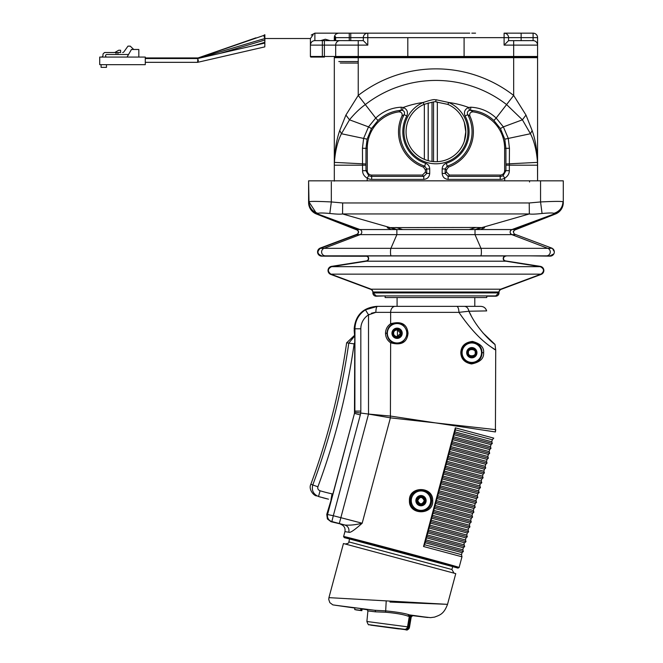 <?xml version="1.0" encoding="UTF-8"?>
<svg xmlns="http://www.w3.org/2000/svg" width="663" height="663" viewBox="0 0 663 663"><rect width="100%" height="100%" fill="white"/><g stroke="black" fill="none" stroke-linecap="round" stroke-linejoin="round"><path stroke-width="0.99" d="M476.954 352.699A5.138 5.138 0 0 0 471.816 347.561A5.138 5.138 0 0 0 466.677 352.699A5.138 5.138 0 0 0 471.816 357.838A5.138 5.138 0 0 0 476.954 352.699M481.529 352.699A9.721 9.721 0 0 1 471.816 362.421A9.721 9.721 0 0 1 462.094 352.699A9.721 9.721 0 0 1 471.816 342.978A9.721 9.721 0 0 1 481.529 352.699M481.993 352.699C482.009 365.669 462.857 367.277 461.315 352.699C462.857 338.13 482.009 339.729 481.993 352.699L483.609 352.699C484.139 347.362 480.426 343.608 472.487 341.428C465.012 342.323 461.116 346.086 460.793 352.699C461.075 358.948 464.664 362.702 471.559 363.954C480.029 362.238 484.04 358.484 483.609 352.699M408.035 333.274C407.057 324.033 401.264 320.859 390.64 323.751C387.349 326.014 385.642 329.188 385.51 333.274C385.634 337.351 387.349 340.525 390.64 342.796C401.256 345.696 407.049 342.522 408.035 333.274L407.554 333.274C404.322 343.011 399.068 345.929 391.783 342.025C388.974 340.434 387.358 337.517 386.935 333.274C387.358 329.022 388.974 326.105 391.783 324.514C399.068 320.61 404.322 323.527 407.554 333.274M482.896 332.867L495.012 344.412L495.725 350.197L495.418 431.961L390.64 416.091L368.512 414.068L390.408 417.847L495.725 429.632L495.418 431.961L486.501 430.602M495.476 429.607L494.167 429.458M456.136 425.207L436.892 423.052M494.863 349.625L491.896 347.578M495.725 350.197C495.443 348.821 480.841 344.354 458.92 312.348L468.907 311.237L471.037 315.339M495.012 344.412C495.236 345.083 477.866 331.144 468.907 311.237L486.659 310.906C485.764 308.063 483.824 306.555 480.857 306.364L395.173 306.364L480.857 306.364C483.799 306.555 485.73 308.063 486.659 310.906L479.2 311.046M472.926 311.162L476.506 311.096M456.625 306.364A5.984 2.296 90 0 1 458.92 312.348L390.64 312.348A5.984 4.533 90 0 1 395.173 306.364L376.584 306.364C362.959 307.698 355.484 315.174 354.158 328.79L354.622 331.74M354.871 412.27L354.647 413.422L360.316 414.947L360.697 413.041L354.871 412.27L354.945 328.79C355.194 320.668 358.683 314.345 365.437 309.812L377.421 306.364C376.476 306.745 375.954 308.743 375.846 312.348L368.512 314.875L365.437 309.812L377.421 306.364M320.842 497.209L318.53 496.521C313.317 494.283 311.411 490.405 312.803 484.893C329.876 438.931 341.868 391.676 348.779 343.136L346.633 342.804L348.779 343.136L354.771 335.901L354.589 331.732M354.158 330.315L354.78 337.782L354.473 413.397L332.486 495.468L326.768 514.38L327.381 518.947L331.003 521.706L344.984 525.03L339.299 523.521L368.512 414.068L360.697 413.041L360.821 411.101L354.78 411.085M348.829 532.248C350.023 533.11 354.473 530.102 362.172 523.231C355.675 524.839 349.94 525.444 344.984 525.03C348.116 526.281 349.401 528.684 348.829 532.248L344.934 531.627C345.531 528.038 344.122 525.593 340.699 524.309M344.926 531.635L343.616 536.541C340.21 534.933 462.857 567.801 459.111 567.487L458.009 568.116L452.042 566.442L452.672 566.683L451.909 569.5L454.022 573.163M423.533 546.503L424.569 544.762L452.191 441.691L455.357 429.848L455.324 427.834L423.533 546.503L461.97 556.796L459.103 567.487M409.436 500.64C408.723 515.706 433.776 515.192 432.69 500.731C433.395 485.904 408.565 485.846 409.436 500.64L410.414 500.664C409.85 486.891 432.309 487.123 431.547 500.664C432.135 514.314 409.867 514.355 410.414 500.664M391.783 342.025L390.64 342.796L390.408 417.847L362.172 523.231L333.315 515.723L331.865 521.532L339.299 523.521M406.8 333.274A9.721 9.721 0 0 1 397.087 342.986A9.721 9.721 0 0 1 387.366 333.274A9.721 9.721 0 0 1 397.087 323.552A9.721 9.721 0 0 1 406.8 333.274M402.226 333.274A5.138 5.138 0 0 0 397.087 328.135A5.138 5.138 0 0 0 391.949 333.274A5.138 5.138 0 0 0 397.087 338.412A5.138 5.138 0 0 0 402.226 333.274M264.844 42.987L264.537 42.026M310.45 42.316L310.4 38.52M197.673 58.187L264.835 35.081C264.106 34.625 263.891 35.214 264.172 36.871L264.852 38.164L264.844 34.725L264.869 42.316L253.631 45.664M338.793 61.56L358.227 61.56M322.359 57.076L310.997 57.076L310.4 56.471L310.4 46.866L310.433 56.67A0.597 0.597 -19.6 0 0 310.997 57.076L310.4 56.471A0.597 0.597 160.4 0 0 310.433 56.67L310.433 56.67A0.597 0.597 -19.6 0 1 310.4 56.479L310.4 45.117A4.484 4.484 -19.6 0 1 314.884 40.634C312.298 40.758 310.806 42.25 310.4 45.117L322.359 45.117L322.359 57.076L324.406 57.076L310.433 56.678A0.597 0.597 -19.6 0 1 310.4 56.471L358.227 56.479L358.227 95.439L345.912 115.055L339.746 130.52C336.323 140.241 334.508 151.794 334.309 165.178L334.392 162.377C335.304 150.617 337.658 141.07 341.445 133.735L339.746 130.52M334.309 164.291L334.309 57.664A0.597 0.597 -19.6 0 1 334.881 57.076M465.095 116.058L467.713 114.641C466.901 112.611 467.49 111.177 469.495 110.34L470.548 110.257C479.49 111.011 487.272 114.426 493.894 120.509L500.408 128.556L503.366 126.873L522.403 119.812L530.441 133.735C534.237 141.07 536.591 150.617 537.502 162.377A50.007 50.007 -19.6 0 1 537.577 165.178L509.333 165.186L509.441 148.263L508.256 138.335L503.366 126.873L496.164 118.039L506.59 104.58L522.403 119.812L525.983 115.055L513.668 95.439A126.94 126.94 160.4 0 0 358.227 95.439L365.305 104.58A115.387 115.387 -19.6 0 1 506.59 104.58L513.668 95.439L513.668 57.673L334.309 57.673L334.798 57.076A0.597 0.597 160.4 0 0 334.309 57.664L334.309 181.123M336.24 57.076L358.227 57.076L336.24 57.076A0.597 0.564 -90 0 1 335.677 56.479L335.677 45.117L322.359 45.117L322.359 40.634L339.912 40.634A4.484 4.227 90 0 0 335.677 45.117L358.227 45.125L358.227 56.479L407.803 56.479L407.803 37.65L367.791 37.65L367.791 45.125L358.227 45.125L358.227 40.642L363.307 40.642L367.791 45.125M197.707 58.535L264.844 43.07L264.802 46.874L198.013 62.239L198.328 60.292L197.673 59.007M451.909 569.5L348.837 541.878L349.592 539.069L350.255 539.168L344.246 537.635L343.616 536.533M452.009 566.434L350.255 539.168M425.174 541.215L463.362 551.45L462.849 549.76L425.886 539.856M426.491 536.309L464.68 546.536L464.166 544.853L427.196 534.95M427.801 531.394L465.99 541.63L465.476 539.947L428.513 530.035M429.118 526.488L467.307 536.723L466.793 535.033L429.831 525.129M430.436 521.582L468.625 531.817L468.111 530.127L431.141 520.223M431.754 516.676L469.934 526.903L469.429 525.22L432.458 515.317M433.063 511.761L471.252 521.996L470.738 520.314L433.776 510.402M434.381 506.855L472.57 517.09L472.056 515.4L435.085 505.496M435.699 501.949L473.879 512.176L473.374 510.493L436.403 500.59M437.008 497.043L475.197 507.27L474.683 505.587L437.721 495.684M438.326 492.128L476.515 502.363L476.001 500.681L439.039 490.769M439.644 487.222L477.824 497.457L477.319 495.767L440.348 485.863M440.953 482.316L479.142 492.543L478.628 490.86L441.666 480.957M442.271 477.401L480.46 487.636L479.946 485.954L442.983 476.042M443.588 472.495L481.777 482.73L481.263 481.04L444.293 471.136M444.906 467.589L483.087 477.824L482.581 476.133L445.611 466.23M446.216 462.683L484.404 472.91L483.891 471.227L446.928 461.324M447.533 457.768L485.722 468.003L485.208 466.321L448.238 456.409M448.851 452.862L487.032 463.097L486.526 461.407L449.555 451.503M450.16 447.956L488.349 458.183L487.835 456.5L450.873 446.597M451.478 443.05L489.667 453.277L489.153 451.594L452.191 441.691M452.796 438.135L490.976 448.37L490.471 446.688L453.5 436.776M454.105 433.229L492.294 443.464L491.78 441.773L454.818 431.87M374.993 312.381L371.363 313.243M369.274 314.345L368.512 314.875L368.512 414.068M411.905 615.546L430.519 617.643L434.538 617.112C439.876 615.049 443.82 614.22 447.525 604.358L455.763 573.628L343.442 543.536L328.939 597.645L447.492 604.341L389.968 602.054M328.939 597.645L328.74 599.435L329.842 602.65L332.859 604.88L354.912 608.054L335.18 605.236L374.686 610.275L385.526 610.872C396.781 611.966 404.786 613.308 409.56 614.916C433.08 618.115 433.884 618.33 411.963 615.554L412.892 615.645L411.698 615.355A1.492 1.492 16.7 0 0 411.557 615.339M367.004 609.396L374.686 610.275A1.492 0.953 97.3 0 1 375.44 611.833L385.609 612.231C396.267 613.2 403.726 614.518 407.985 616.159A1.492 1.401 -81.8 0 1 409.56 614.916L410.961 615.131A1.492 1.492 -75 0 0 409.286 616.366L407.985 616.159M409.966 617.402A2.992 1.931 -168.9 0 0 409.983 617.328A2.992 1.931 -168.9 0 0 409.999 617.236L410.132 616.59A1.492 1.492 105 0 1 411.798 615.355L411.665 615.355A1.492 1.492 101.2 0 0 411.508 615.347M410.132 616.59L410.157 616.126L410.132 616.59L409.286 616.366L407.538 626.842L408.035 626.974L408.292 625.947A2.992 1.923 11.1 0 1 408.275 626.029A2.992 1.923 11.1 0 1 408.251 626.112M410.19 616.134L410.38 616.656A1.492 1.492 105 0 1 412.054 615.421M407.977 627.314A2.992 1.914 7.9 0 0 409.063 626.154L408.963 627.223L409.469 627.364L411.234 616.888L410.38 616.656L410.298 617.319A2.992 1.914 -172.1 0 1 409.833 618.082M361.874 610.673L355.948 609.894L361.874 610.673L362.106 608.899L361.194 608.767M360.979 610.441L355.053 609.653L360.979 610.441L360.871 608.609M360.639 610.35L360.871 608.568L357.813 608.153L354.945 607.789L354.713 609.562L360.639 610.35L354.713 609.562M404.198 629.311A2.992 2.983 105 0 0 407.538 626.842L366.888 621.488C367.932 624.306 368.669 625.366 369.1 624.67A2.992 2.983 105 0 0 369.482 624.745L404.703 629.452A2.992 2.983 -75.1 0 0 408.035 626.974M405.607 629.427L370.89 625.002M408.963 627.223A2.992 2.983 105.1 0 1 405.632 629.693L370.915 625.126A2.992 2.983 105.1 0 1 370.534 625.052L371.031 625.184A2.992 2.983 -75 0 0 371.421 625.267M264.844 44.927L264.844 43.327M197.665 60.383L197.665 62.33L145.28 62.33M99.715 57.441L99.723 64.667L145.28 64.667L145.272 57.068L127.056 57.076L131.44 49.476L138.824 49.476L133.719 49.476L138.824 49.476L138.824 57.076M99.723 58.021L99.723 63.723L99.723 58.021M99.715 63.714L99.715 58.012L99.723 63.723M109.395 57.068L106.735 57.068L109.395 57.068M99.715 57.068L101.373 57.068M106.735 57.068L127.056 57.068L131.44 49.476L138.824 49.476M99.723 57.076L145.28 57.076M101.24 57.068L101.24 57.068A1.749 1.749 160.4 0 0 102.989 55.327A1.749 1.749 -19.6 0 1 101.24 57.068L106.859 57.068A1.293 1.293 -19.6 0 1 105.641 56.214A1.293 1.293 160.4 0 0 106.859 57.068L106.859 57.068M105.641 56.214A1.293 1.293 160.4 0 1 106.859 54.49L116.042 54.49L116.042 52.518L104.505 52.518L102.989 54.035L102.989 55.327M102.989 54.035L104.505 52.518L114.757 52.518L118.702 50.239L120.6 50.239L120.6 52.518L114.757 52.518L118.702 50.239L120.6 50.239M117.939 52.518L116.042 52.518L116.042 54.49L117.939 54.49L117.939 52.518L120.6 52.518M130.263 46.137L127.976 46.137L123.873 51.88A1.517 1.517 -19.6 0 1 122.638 52.518A1.517 1.517 160.4 0 0 123.873 51.88L127.984 46.137L130.263 46.137L133.727 49.476M128.547 54.49L117.939 54.49M197.665 58.468L207.768 55.468M262.266 39.399C259.308 40.186 265.954 38.181 262.996 39.092M263.567 38.951L264.819 38.52L310.45 38.52L313.151 34.725M367.103 139.155L371.479 128.564L377.993 120.509C384.615 114.426 392.397 111.011 401.347 110.257L398.853 111.856C401.554 112.022 402.598 113.423 401.977 116.058A37.443 37.443 160.4 0 0 423.425 167.093L425.406 169.902L425.406 172.098L422.43 175.073L371.67 175.073A4.409 4.409 -19.6 0 1 367.261 170.664L367.261 148.321L365.976 148.33L367.103 139.155L341.445 133.735L349.492 119.812C354.548 113.613 359.818 108.533 365.305 104.58L375.73 118.039L368.52 126.873L363.631 138.335L362.454 148.263L362.562 170.673C362.62 173.805 364.161 176.3 367.194 178.148L367.194 180.825M334.309 180.825L334.309 165.178A50.007 50.007 -19.6 0 1 334.392 162.377L365.959 163.985L365.959 170.673L367.261 170.664M371.479 128.564L368.52 126.873L349.492 119.812L345.912 115.055M493.894 120.509L496.164 118.039C489.012 111.367 480.551 107.754 470.796 107.199L468.7 107.489A94.196 94.196 -19.6 0 0 448.702 102.483L435.947 99.707C434.282 100.544 437.563 97.676 423.193 102.483A31.981 31.981 160.4 0 0 435.947 163.794A31.981 31.981 160.4 0 0 448.702 102.483L447.865 104.398A29.893 29.893 -19.6 0 1 435.947 161.697A29.893 29.893 -19.6 0 1 424.022 104.398C432.748 101.936 436.726 101.108 435.947 101.92L447.865 104.398M377.993 120.509L375.73 118.039C382.899 111.367 391.352 107.754 401.098 107.199L403.195 107.489C407.107 109.155 408.317 112.006 406.8 116.05L404.181 114.641C404.985 112.569 404.389 111.135 402.4 110.34L403.195 107.489A94.196 94.196 -19.6 0 1 423.193 102.483L424.022 104.398M448.461 167.093L447.202 166.123A36.109 36.109 -19.6 0 0 467.713 114.641L469.91 116.058A37.443 37.443 160.4 0 1 448.461 167.093L446.481 169.902L445.155 168.949L442.171 168.949C442.32 166.181 443.688 164.3 446.274 163.289A33.133 33.133 -19.6 0 0 465.086 116.042C463.578 112.006 464.788 109.155 468.7 107.489L469.495 110.34M442.171 173.433C442.536 177.054 444.517 179.035 448.13 179.383L448.13 176.408L445.155 173.433L442.171 173.433L442.171 168.949M423.765 179.383C427.386 179.027 429.367 177.046 429.715 173.433L426.74 173.433L423.765 176.408L423.765 179.383L371.67 179.383A8.718 8.718 160.4 0 1 367.194 178.148L368.727 175.596L365.959 170.673L362.562 170.673M425.621 163.289L424.693 166.123L426.74 168.949L429.715 168.949C429.566 166.173 428.199 164.291 425.613 163.289A33.133 33.133 -19.6 0 1 406.817 116.033M470.796 107.199L470.548 110.257L473.034 111.856A36.838 36.838 -19.6 0 1 504.626 148.321L504.626 170.664A4.409 4.409 -19.6 0 1 500.217 175.073L449.464 175.073L446.481 172.098L445.155 173.433L445.155 168.949L447.202 166.123L446.274 163.289M500.408 128.556L504.792 139.172L505.91 148.33L504.626 148.321M504.626 170.664L509.333 170.673L509.333 165.186L505.935 165.186L505.935 163.985L537.502 162.377L537.577 180.825L537.577 165.178C537.378 151.786 535.571 140.233 532.14 130.52L525.983 115.055M536.98 57.076A0.597 0.597 -19.6 0 1 537.577 57.673L537.577 165.062L537.577 57.673L513.668 57.673L513.668 57.076L536.98 57.076A0.597 0.597 -19.6 0 0 537.577 56.479C538.008 57.109 537.005 57.308 534.552 57.076L358.227 57.076L513.668 57.076L513.668 56.479L537.577 56.479L537.577 45.117L537.577 56.479M320.643 40.634L330.05 40.634L325.342 39.233L320.643 40.634L314.884 40.634L314.884 33.158L311.196 35.081M334.699 37.642L334.309 40.634L334.309 37.642C334.483 34.998 335.975 33.506 338.793 33.158L349.26 33.158L349.26 37.642L335.627 37.642C335.412 36.1 335.105 36.1 334.699 37.642L334.699 40.634L330.05 40.634M334.699 40.634L363.307 40.634L363.307 37.65A4.484 4.484 -19.6 0 1 367.791 33.167L338.793 33.158A4.484 4.484 160.4 0 0 338.677 33.158L469.727 33.15M350.752 40.634L357.034 40.634L350.752 40.634L350.752 33.158L367.758 33.15M320.113 40.634L330.572 40.634L320.113 40.634M400.071 33.158L403.808 33.158L400.071 33.158M471.816 33.158L475.553 33.158L471.816 33.158M330.862 274.142C327.348 271.258 327.605 268.764 331.624 266.659L540.262 266.659C544.282 268.764 544.538 271.258 541.025 274.142L330.862 274.142L371.23 289.201L373.17 292.002L373.17 292.913L376.161 295.905L385.128 295.905L376.161 296.204A3.29 3.29 0 0 1 372.871 292.913L372.871 292.002A2.693 2.693 0 0 0 371.123 289.482L330.754 274.416A4.185 4.185 0 0 1 331.566 266.36L366.366 260.907A2.395 2.395 0 0 0 366.656 256.241L321.754 256.15A4.185 4.185 0 0 1 320.287 248.045L356.76 234.354A2.395 2.395 0 0 0 356.628 229.829A779.58 779.58 0 0 1 351.042 227.633L316.367 213.975A12.257 12.257 0 0 1 308.602 202.571L308.602 180.825L308.999 201.693M317.519 213.204L316.806 213.627L318 213.329C319.351 212.848 323.287 212.889 329.818 213.478C336.373 214.19 340.616 214.348 342.556 213.942L529.331 213.942L529.223 202.969L540.56 201.95L540.56 180.825L563.285 180.825L563.285 202.571A12.257 12.257 0 0 1 555.519 213.975L520.845 227.624A830.507 830.507 0 0 1 515.259 229.829A2.395 2.395 0 0 0 515.126 234.354L551.599 248.045A4.185 4.185 0 0 1 550.133 256.15L530.019 255.852M540.56 180.825L308.9 180.825M371.603 255.951L366.755 255.959A2.693 2.693 0 0 1 366.415 261.197L331.624 266.659M553.381 254.095L550.141 255.852L322.914 255.852M551.5 248.327L324.099 248.327L360.084 234.627A2.693 2.652 90 0 0 359.951 229.547L354.755 227.749L351.158 227.351L356.719 229.539C359.139 231.172 359.189 232.862 356.868 234.627L320.386 248.327C316.765 251.575 317.221 254.086 321.754 255.852M351.158 227.351L316.707 213.594M385.128 296.204L385.128 297.554L486.758 297.554L486.758 295.905M506.598 255.852L505.231 256.241A2.395 2.395 0 0 0 505.521 260.907L540.32 266.36A4.185 4.185 0 0 1 541.132 274.416L500.764 289.482A2.693 2.693 0 0 0 499.015 292.002L499.015 292.913A3.29 3.29 0 0 1 495.725 296.204L486.758 296.204M402.706 229.547L480.501 229.547L484.612 227.749L481.711 227.624L529.331 213.942C531.295 214.348 535.538 214.19 542.069 213.478C548.831 212.881 552.768 212.831 553.887 213.329C559.547 211.53 562.58 207.685 562.986 201.784L562.986 202.215M562.986 202.256L562.986 202.381C562.688 207.776 560.053 211.522 555.08 213.627L555.403 213.701C560.177 211.538 562.705 207.834 562.986 202.571M561.014 208.953L555.08 213.627L553.887 213.329L555.403 213.701L520.728 227.351L517.132 227.749L511.944 229.547L515.159 229.547L520.728 227.351M545.649 255.852L550.133 255.852M505.148 255.951L505.148 255.951A2.693 2.693 0 0 0 505.471 261.197L366.415 261.197C369.266 259.614 369.374 257.857 366.722 255.951L505.148 255.951M537.121 266.659L540.262 266.659L504.899 261.04M541.025 274.142L500.656 289.201L498.717 292.002L498.717 292.913L495.725 295.905L376.161 295.905M350.901 266.659L338.776 266.659M341.868 255.852L365.288 255.852M554.914 213.03L555.71 212.724M315.953 212.624L308.9 201.784C309.314 207.685 312.348 211.53 318 213.329M310.872 208.953L309.952 207.287M309.124 204.643L308.983 203.756M325.442 255.852A3.887 3.837 -90 0 1 324.099 248.327L320.395 248.327M515.018 234.627L356.868 234.627M308.9 202.381C309.248 207.842 311.883 211.588 316.806 213.627L359.951 229.547L356.719 229.539M329.818 213.478L331.326 201.95C317.71 201.279 310.234 201.221 308.9 201.784M529.223 202.969L342.663 202.969L331.326 201.95L331.326 182.018M476.167 229.547L481.711 227.624L475.951 227.45L390.175 227.624L342.556 213.942L342.663 202.969M542.069 213.478L540.56 201.95C554.177 201.279 561.652 201.221 562.986 201.784L562.986 202.348M561.644 207.884L562.531 205.654M359.951 229.547L402.714 229.547L395.935 227.442M395.72 229.547L390.175 227.624L387.275 227.749L391.385 229.547M469.18 229.547L475.951 227.45M480.75 255.852A3.887 0.638 -90 0 0 481.379 252.661A3.887 0.638 -90 0 0 480.973 248.327L475.015 234.627L475.031 229.547L480.849 227.591M480.501 229.547L511.944 229.547L555.08 213.627M474.799 297.554L474.799 306.364M397.087 297.554L397.087 306.364M509.333 170.673C509.283 173.805 507.742 176.3 504.7 178.148L503.167 175.596L505.935 170.673L505.935 165.186M446.481 169.902L446.481 172.098M469.91 116.058C469.296 113.423 470.332 112.022 473.034 111.856M504.792 139.172L530.441 133.735L532.14 130.52M335.627 37.642L335.627 40.634M508.322 36.142L508.322 36.142A4.484 4.484 160.4 0 0 504.095 33.167A4.484 4.484 -19.6 0 1 508.579 37.65L464.092 37.65L464.092 56.479L513.668 56.479L513.668 45.125L504.095 45.125L504.095 33.167A4.484 4.484 160.4 0 1 508.322 36.142L508.322 36.142A4.484 4.484 0 0 1 508.579 37.65L508.579 40.642L533.093 40.634A4.484 4.484 -19.6 0 1 537.577 45.117L513.668 45.125L513.668 40.642L533.093 40.634L533.093 33.158L521.135 33.158L533.093 33.158A4.484 4.484 -19.6 0 1 537.577 37.642L537.577 45.051L537.577 37.642L508.579 37.642M521.135 40.634L527.416 40.634L521.135 40.634L521.135 37.642L508.579 37.65L508.579 40.642L504.095 45.125M537.577 57.673L537.544 57.474A0.597 0.597 160.4 0 0 537.047 57.068L537.536 57.466A0.597 0.597 160.4 0 0 537.047 57.068M367.261 148.321A36.838 36.838 -19.6 0 1 398.853 111.856M402.4 110.34L401.347 110.257L401.098 107.199M401.977 116.058L404.181 114.641A36.109 36.109 -19.6 0 0 424.693 166.123L423.425 167.093M465.832 131.506L464.34 141.136A29.893 29.893 160.4 0 1 437.34 161.656A29.893 29.893 160.4 0 0 464.1 121.768A29.893 29.893 -19.6 0 1 464.34 122.473L465.832 131.804L464.34 141.136A29.893 29.893 -19.6 0 1 407.786 141.841A29.893 29.893 160.4 0 0 424.345 159.352L424.345 104.257L424.37 159.36M428.232 160.678A29.893 29.893 160.4 0 1 428.165 160.653A29.893 29.893 160.4 0 0 428.232 160.678L428.232 102.931M433.544 161.59A29.893 29.893 160.4 0 1 432.027 161.432A29.893 29.893 160.4 0 0 433.544 161.59L433.544 102.011M407.786 141.841A29.893 29.893 160.4 0 0 424.345 159.344M465.832 132.103L464.34 122.464A29.893 29.893 160.4 0 0 464.1 121.768M197.682 58.095L203.127 56.173M197.35 58.924L197.665 58.087L255.943 37.832M197.615 58.535L261.951 39.357M101.083 64.667L101.091 67.344M106.478 64.667L106.478 67.361L101.091 67.361L101.091 64.667M392.529 333.274A4.558 4.558 0 0 0 397.087 337.823A4.558 4.558 0 0 0 401.637 333.274A4.558 4.558 0 0 0 397.087 328.715A4.558 4.558 0 0 0 392.529 333.274M401.579 333.274A4.492 4.492 0 0 1 397.087 337.765A4.492 4.492 0 0 1 392.587 333.274A4.492 4.492 0 0 1 397.087 328.773A4.492 4.492 0 0 1 401.579 333.274M400.775 333.232A3.688 3.688 0 0 0 397.087 329.536A3.688 3.688 0 0 0 393.391 333.232A3.688 3.688 0 0 0 397.087 336.92A3.688 3.688 0 0 0 400.775 333.232M400.46 333.232L397.435 329.842C394.85 330.141 393.59 331.268 393.648 333.232C393.59 335.188 394.85 336.315 397.435 336.613L400.46 333.232M467.258 352.699A4.558 4.558 0 0 0 471.816 357.258A4.558 4.558 0 0 0 476.365 352.699A4.558 4.558 0 0 0 471.816 348.141A4.558 4.558 0 0 0 467.258 352.699M476.307 352.699A4.492 4.492 0 0 1 471.816 357.191A4.492 4.492 0 0 1 467.324 352.699A4.492 4.492 0 0 1 471.816 348.208A4.492 4.492 0 0 1 476.307 352.699M475.47 352.683A3.688 3.688 0 0 0 471.783 348.995A3.688 3.688 0 0 0 468.095 352.683A3.688 3.688 0 0 0 471.783 356.371A3.688 3.688 0 0 0 475.47 352.683M468.426 352.683C467.606 348.282 476.274 348.854 475.189 352.683C476.274 356.512 467.606 357.075 468.426 352.683M416.439 500.664A4.558 4.558 0 0 0 420.997 505.223A4.558 4.558 0 0 0 425.555 500.664A4.558 4.558 0 0 0 420.997 496.106A4.558 4.558 0 0 0 416.439 500.664M425.489 500.664A4.492 4.492 0 0 1 420.997 505.156A4.492 4.492 0 0 1 416.505 500.664A4.492 4.492 0 0 1 420.997 496.173A4.492 4.492 0 0 1 425.489 500.664M424.676 500.64A3.688 3.688 0 0 0 420.988 496.952A3.688 3.688 0 0 0 417.3 500.64A3.688 3.688 0 0 0 420.988 504.336A3.688 3.688 0 0 0 424.676 500.64M424.245 500.64C422.074 496.446 419.903 496.446 417.731 500.64C419.919 504.833 422.091 504.833 424.245 500.64M426.135 500.664A5.138 5.138 0 0 0 420.997 495.526A5.138 5.138 0 0 0 415.858 500.664A5.138 5.138 0 0 0 420.997 505.803A5.138 5.138 0 0 0 426.135 500.664M430.718 500.664A9.721 9.721 0 0 1 420.997 510.386A9.721 9.721 0 0 1 411.275 500.664A9.721 9.721 0 0 1 420.997 490.943A9.721 9.721 0 0 1 430.718 500.664M332.876 494.026L332.03 493.844A146.647 146.556 101 0 1 320.063 490.761C318.165 489.99 317.436 488.672 317.884 486.808C335.088 440.464 347.172 392.827 354.133 343.89L354.78 342.464M320.063 490.761L318.53 496.521L328.483 499.181M354.133 343.89L348.05 343.02M354.763 335.13L346.633 342.804C339.713 391.22 327.787 438.367 310.856 484.255L317.884 486.808M461.315 352.699L460.793 352.699M391.783 324.514L390.64 323.751L390.64 312.348L375.846 312.348M464.448 306.364C466.81 306.604 468.293 308.229 468.907 311.237M360.821 411.101L360.821 328.79L354.158 328.79M360.821 328.79A16.434 16.426 90 0 1 368.512 314.875M360.316 414.947L333.315 515.723L326.768 514.38M331.003 521.706L331.865 521.532A5.984 5.975 -101.6 0 1 327.638 514.206L354.473 413.397M455.324 427.834L493.769 438.127L492.327 439.76L455.357 429.848M386.935 333.274L385.51 333.274M310.4 50.637L310.4 56.479M369.283 37.634L349.26 37.642L349.26 40.634M340.293 63.051L358.227 63.06M324.406 57.076L324.406 40.634M344.246 537.635A58.883 0.514 15 0 1 401.264 552.378A58.883 0.514 15 0 1 458.009 568.116M446.033 564.835C440.191 562.812 362.329 541.944 356.263 540.776M461.97 556.796L461.531 554.666L424.569 544.762M425.107 542.748L462.078 552.652L461.531 554.666M426.425 537.834L463.387 547.746L462.849 549.76M427.743 532.928L464.705 542.831C464.117 542.591 463.934 543.27 464.166 544.853M429.052 528.021L466.023 537.925L465.476 539.947M430.37 523.115L467.332 533.019L466.793 535.033M431.688 518.201L468.65 528.113L468.111 530.127M432.997 513.295L469.968 523.198L469.429 525.22M434.315 508.388L471.285 518.292L470.738 520.314M435.632 503.482L472.595 513.386L472.056 515.4M436.942 498.568L473.912 508.471L473.374 510.493M438.26 493.662L475.23 503.565L474.683 505.587M439.577 488.755L476.54 498.659L476.001 500.681M440.895 483.841L477.857 493.753L477.319 495.767M442.204 478.935L479.175 488.838L478.628 490.86M443.522 474.028L480.484 483.932C480.111 483.476 479.929 484.147 479.946 485.954M444.84 469.122L481.802 479.026L481.263 481.04M446.149 464.208L483.12 474.12L482.581 476.133M447.467 459.302L484.438 469.205L483.891 471.227M448.785 454.395L485.747 464.299L485.208 466.321M450.094 449.489L487.065 459.393L486.526 461.407M451.412 444.575L488.382 454.478L487.835 456.5M452.73 439.668L489.692 449.572L489.153 451.594M454.039 434.762L491.01 444.666L490.471 446.688M455.448 429.309L454.627 432.392M425.198 542.201L424.378 545.284M426.516 537.295L425.687 540.37M427.834 532.389L427.005 535.464M429.143 527.475L428.323 530.557M430.461 522.568L429.641 525.651M431.779 517.662L430.95 520.737M433.096 512.748L432.268 515.831M434.406 507.841L433.585 510.924M435.724 502.935L434.895 506.018M437.041 498.029L436.213 501.104M438.351 493.115L437.53 496.197M439.668 488.208L438.84 491.291M440.986 483.302L440.157 486.377M442.296 478.396L441.475 481.471M443.613 473.481L442.785 476.564M444.931 468.575L444.102 471.658M446.24 463.669L445.42 466.744M447.558 458.755L446.738 461.838M448.876 453.848L448.047 456.931M450.194 448.942L449.365 452.025M451.503 444.036L450.683 447.111M452.821 439.121L451.992 442.204M454.138 434.215L453.31 437.298M385.609 612.231L386.206 601.043M410.961 615.131L411.798 615.355M411.947 615.554L412.759 615.645L411.234 616.888A1.492 1.492 105 0 1 412.892 615.645M367.501 609.745L362.089 609.024L367.501 609.745M375.44 611.833L367.907 610.913L366.821 609.33A1.492 1.492 -75 0 0 366.631 609.297M409.999 617.236L408.292 625.947M409.071 626.154L410.298 617.319M406.129 629.833A2.992 2.983 -75 0 0 409.469 627.364L411.234 616.888M369.1 624.67L369.606 624.803A2.992 2.983 -75.1 0 0 369.987 624.877L404.703 629.452C407.579 628.715 408.773 627.579 408.275 626.029L410.148 616.532M370.501 625.043A2.992 2.983 105.1 0 1 370.087 624.894L370.526 625.052M310.4 39.274L310.4 45.117M365.959 165.186L334.309 165.178L334.309 169.761M365.959 163.985L365.976 148.33L362.454 148.263M435.947 101.92L435.947 99.707M504.7 180.825L504.7 178.148A8.718 8.718 160.4 0 1 500.217 179.383L448.13 179.383M429.715 168.949L429.715 173.433M464.092 56.479L407.803 56.479M464.092 37.65L407.803 37.65M322.359 40.634L314.884 40.634M358.227 40.642L339.912 40.634M334.309 37.642L334.309 37.642A4.484 4.484 -19.6 0 1 338.793 33.158L314.884 33.158M419.414 33.15L439.66 33.15L419.414 33.15M418.005 33.15L391.104 33.15M350.752 37.642L363.307 37.65A4.484 4.484 160.4 0 1 367.791 33.167L389.007 33.15L367.791 33.15A4.484 4.484 160.4 0 0 367.658 33.15A4.484 4.484 0 0 1 367.791 33.15L367.791 37.65L363.307 37.65L363.307 40.634M373.17 292.913L498.717 292.913M498.717 292.002L373.17 292.002M371.23 289.201L500.656 289.201M390.507 251.393A3.887 0.638 90 0 1 390.565 250.291M546.445 255.852A3.887 3.837 -90 0 0 547.787 248.327L511.803 234.627A2.693 2.652 -90 0 1 510.452 233.484M391.137 255.852A3.887 0.638 -90 0 1 390.507 252.661A3.887 0.638 -90 0 1 390.913 248.327L396.872 234.627L396.855 229.547L391.037 227.591M359.495 229.547L354.332 227.707M512.391 229.547L517.554 227.707M510.452 230.741A2.693 2.652 -90 0 1 511.935 229.547M511.803 234.627C509.515 232.87 509.557 231.18 511.944 229.547M529.546 182.018L529.546 180.825M500.217 179.383L500.217 176.408A5.743 5.743 160.4 0 0 503.167 175.596M449.464 175.073L448.13 176.408L500.217 176.408L500.217 175.073M509.441 148.263L505.91 148.33L505.935 163.985M537.577 37.642A4.484 4.484 0 0 0 537.32 36.142A4.484 4.484 160.4 0 0 533.093 33.158L521.135 33.158L521.135 37.642M533.093 40.634L533.093 40.634A4.484 4.484 -19.6 0 1 537.577 45.117L537.32 43.617M508.579 40.642L513.668 40.642M368.727 175.596A5.743 5.743 160.4 0 0 371.67 176.408L371.67 179.383M371.67 175.073L371.67 176.408L423.765 176.408L422.43 175.073M425.406 172.098L426.74 173.433L426.74 168.949L425.406 169.902M264.877 40.045L219.685 53.479M397.435 336.613L397.435 329.842M431.547 500.664L432.69 500.731M332.03 493.844L330.986 499.736M310.997 57.068L310.4 56.546M334.309 57.664L334.309 165.17M437.34 161.664L437.34 101.953M462.078 552.652L463.362 551.45M463.387 547.746L464.68 546.536M464.705 542.831L465.99 541.63M466.023 537.925L467.307 536.723M467.332 533.019L468.625 531.817M468.65 528.113L469.934 526.903M469.968 523.198L471.252 521.996M471.285 518.292L472.57 517.09M472.595 513.386L473.879 512.176M473.912 508.471L475.197 507.27M475.23 503.565L476.515 502.363M476.54 498.659L477.824 497.457M477.857 493.753L479.142 492.543M479.175 488.838L480.46 487.636M480.484 483.932L481.777 482.73M481.802 479.026L483.087 477.824M483.12 474.12L484.404 472.91M484.438 469.205L485.722 468.003M485.747 464.299L487.032 463.097M487.065 459.393L488.349 458.183M488.382 454.478L489.667 453.277M489.692 449.572L490.976 448.37M491.01 444.666L492.294 443.464M492.327 439.76L491.78 441.773M348.837 541.878C349.277 542.864 348.05 543.569 345.174 544M366.888 621.488L367.907 610.913M410.148 616.524L411.582 615.339M371.031 625.184L398.355 628.872C409.858 629.419 405.491 631.947 409.477 627.364M428.165 160.661L428.165 102.947M145.28 58.236L197.698 58.236L206.127 55.957M145.28 58.137L197.657 58.137M145.28 58.187L197.69 58.187M349.26 33.158L350.752 33.158M354.763 263.029L343.161 264.844M552.793 249.139L553.92 251.086M514.994 234.619L514.455 234.337M513.286 231.868L513.369 231.428M517.123 263.029L528.726 264.844M504.535 256.216L503.2 258.62M503.3 259.283L503.532 259.83M537.502 162.377L537.527 162.949M537.32 36.142L537.312 36.133A4.484 4.484 0 0 0 533.093 33.158M521.135 33.158L504.129 33.15M145.28 57.946L197.665 57.946M145.28 58.087L197.665 58.087M145.28 58.046L197.673 58.046M197.682 58.071L243.172 42.275M145.28 58.485L197.607 58.485M145.28 58.535L197.665 58.535M432.027 161.441L432.027 102.177M322.649 497.706L326.818 498.783M310.856 484.255C308.262 489.087 313.574 495.675 316.549 495.907"/></g></svg>

